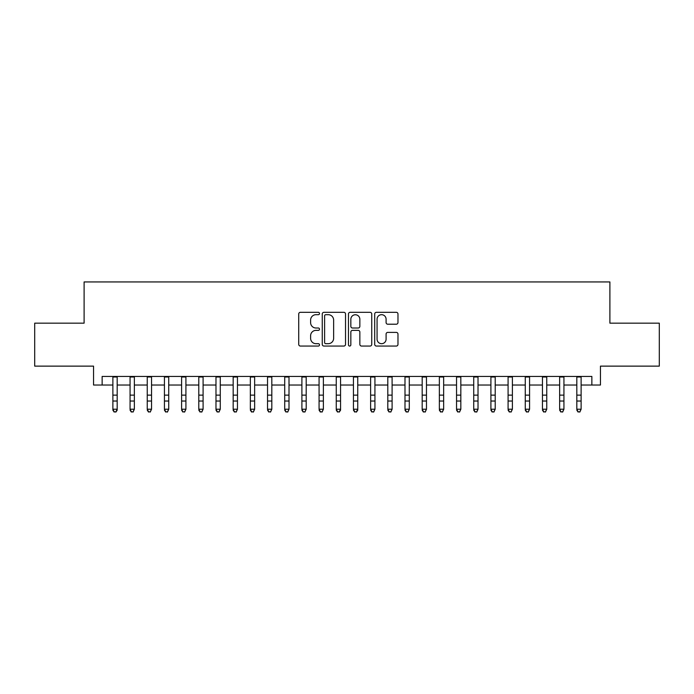 <?xml version="1.0" encoding="UTF-8"?>
<svg xmlns="http://www.w3.org/2000/svg" width="694" height="694" viewBox="0 0 694 694"><rect width="100%" height="100%" fill="white"/><g stroke="black" fill="none" stroke-linecap="round" stroke-linejoin="round"><path stroke-width="1.04" d="M319.509 313.497A1.18 1.18 0 0 0 318.329 312.317L300.407 312.317A1.683 1.683 0 0 0 298.724 314.009L298.724 344.363A1.683 1.683 0 0 0 300.407 346.054L318.329 346.054A1.18 1.18 0 0 0 319.509 344.875A1.18 1.18 0 0 0 318.329 343.695L316.004 343.695A5.396 5.396 0 0 1 310.608 338.299L310.608 335.766A5.396 5.396 0 0 1 316.004 330.37L318.329 330.37A1.18 1.18 0 0 0 319.509 329.19A1.18 1.18 0 0 0 318.329 328.01L316.004 328.01A5.396 5.396 0 0 1 310.608 322.606L310.608 320.081A5.396 5.396 0 0 1 316.004 314.686L318.329 314.686A1.18 1.18 0 0 0 319.509 313.497M396.291 324.211A1.683 1.683 0 0 0 397.974 322.528L397.974 314.009A1.683 1.683 0 0 0 396.291 312.317L376.391 312.317A1.683 1.683 0 0 0 374.699 314.009L374.699 344.363A1.683 1.683 0 0 0 376.391 346.054L396.291 346.054A1.683 1.683 0 0 0 397.974 344.363L397.974 334.074A1.683 1.683 0 0 0 396.291 332.391L387.773 332.391A1.683 1.683 0 0 0 386.09 334.074L386.09 339.184A4.511 4.511 0 0 1 381.579 343.695A4.511 4.511 0 0 1 377.068 339.184L377.068 319.197A4.511 4.511 0 0 1 381.579 314.686A4.511 4.511 0 0 1 386.09 319.197L386.09 322.528A1.683 1.683 0 0 0 387.773 324.211L396.291 324.211M102.139 385.031L102.139 376.443L591.861 376.443L591.861 385.031L600.449 385.031L600.449 366.128L659.3 366.128L659.3 323.17L609.896 323.17L609.896 281.938L84.104 281.938L84.104 323.17L34.7 323.17L34.7 366.128L93.551 366.128L93.551 385.031L112.879 385.031M345.525 314.009A1.683 1.683 0 0 0 343.834 312.317L323.933 312.317A1.683 1.683 0 0 0 322.25 314.009L322.25 344.363A1.683 1.683 0 0 0 323.933 346.054L343.834 346.054A1.683 1.683 0 0 0 345.525 344.363L345.525 314.009M350.166 312.317L370.067 312.317A1.683 1.683 0 0 1 371.75 314.009L371.75 344.363A1.683 1.683 0 0 1 370.067 346.054L361.548 346.054A1.683 1.683 0 0 1 359.856 344.363L359.856 332.053A1.683 1.683 0 0 0 358.173 330.37L352.526 330.37A1.683 1.683 0 0 0 350.834 332.053L350.834 344.875A1.18 1.18 0 0 1 349.655 346.054A1.18 1.18 0 0 1 348.475 344.875L348.475 314.009A1.683 1.683 0 0 1 350.166 312.317M117.182 385.031L130.064 385.031M134.358 385.031L147.249 385.031M151.544 385.031L164.435 385.031M168.729 385.031L181.611 385.031M185.914 385.031L198.796 385.031M203.09 385.031L215.981 385.031M220.276 385.031L233.167 385.031M237.461 385.031L250.343 385.031M254.646 385.031L267.528 385.031M271.822 385.031L284.714 385.031M289.008 385.031L301.899 385.031M306.193 385.031L319.075 385.031M323.369 385.031L336.26 385.031M340.554 385.031L353.446 385.031M357.74 385.031L370.631 385.031M374.925 385.031L387.807 385.031M392.101 385.031L404.992 385.031M409.287 385.031L422.178 385.031M426.472 385.031L439.354 385.031M443.657 385.031L456.539 385.031M460.833 385.031L473.724 385.031M478.019 385.031L490.91 385.031M495.204 385.031L508.086 385.031M512.389 385.031L525.271 385.031M529.565 385.031L542.456 385.031M546.751 385.031L559.642 385.031M563.936 385.031L576.818 385.031M581.121 385.031L591.861 385.031M325.79 314.686A1.18 1.18 0 0 0 324.61 315.865L324.61 342.515A1.18 1.18 0 0 0 325.79 343.695L328.236 343.695A5.396 5.396 0 0 0 333.632 338.299L333.632 320.081A5.396 5.396 0 0 0 328.236 314.686L325.79 314.686M359.856 319.275A4.511 4.511 0 0 0 355.345 314.764A4.511 4.511 0 0 0 350.834 319.275L350.834 326.319A1.683 1.683 0 0 0 352.526 328.01L358.173 328.01A1.683 1.683 0 0 0 359.856 326.319L359.856 319.275M117.182 376.443L117.182 410.171L115.889 412.062L114.172 411.681L115.889 412.062M112.879 376.443L112.879 409.217L117.182 409.217L115.889 411.681M114.172 412.062L112.879 410.171L112.879 409.217L114.172 411.681M130.064 410.171L131.357 412.062L130.064 409.217L134.358 409.217L133.075 412.062L131.357 411.681L133.075 412.062M147.249 410.171L148.533 412.062L147.249 409.217L151.544 409.217L150.251 412.062L148.533 411.681L150.251 412.062M164.435 410.171L165.719 412.062L164.435 409.217L168.729 409.217L167.436 412.062L165.719 411.681L167.436 412.062M181.611 410.171L182.904 412.062L181.611 409.217L185.914 409.217L184.621 412.062L182.904 411.681L184.621 412.062M134.358 376.443L134.358 409.217L133.075 411.681M130.064 376.443L130.064 409.217L131.357 411.681M151.544 376.443L151.544 409.217L150.251 411.681M147.249 376.443L147.249 409.217L148.533 411.681M168.729 376.443L168.729 409.217L167.436 411.681M164.435 376.443L164.435 409.217L165.719 411.681M185.914 376.443L185.914 409.217L184.621 411.681M181.611 376.443L181.611 409.217L182.904 411.681M198.796 410.171L200.089 412.062L198.796 409.217L203.09 409.217L201.807 412.062L200.089 411.681L201.807 412.062M203.09 376.443L203.09 409.217L201.807 411.681M198.796 376.443L198.796 409.217L200.089 411.681M215.981 410.171L217.265 412.062L215.981 409.217L220.276 409.217L218.983 412.062L217.265 411.681L218.983 412.062M220.276 376.443L220.276 409.217L218.983 411.681M215.981 376.443L215.981 409.217L217.265 411.681M233.167 410.171L234.451 412.062L233.167 409.217L237.461 409.217L236.168 412.062L234.451 411.681L236.168 412.062M237.461 376.443L237.461 409.217L236.168 411.681M233.167 376.443L233.167 409.217L234.451 411.681M250.343 410.171L251.636 412.062L250.343 409.217L254.646 409.217L253.353 412.062L251.636 411.681L253.353 412.062M254.646 376.443L254.646 409.217L253.353 411.681M250.343 376.443L250.343 409.217L251.636 411.681M267.528 410.171L268.821 412.062L267.528 409.217L271.822 409.217L270.539 412.062L268.821 411.681L270.539 412.062M271.822 376.443L271.822 409.217L270.539 411.681M267.528 376.443L267.528 409.217L268.821 411.681M284.714 410.171L285.997 412.062L284.714 409.217L289.008 409.217L287.715 412.062L285.997 411.681L287.715 412.062M289.008 376.443L289.008 409.217L287.715 411.681M284.714 376.443L284.714 409.217L285.997 411.681M301.899 410.171L303.183 412.062L301.899 409.217L306.193 409.217L304.9 412.062L303.183 411.681L304.9 412.062M306.193 376.443L306.193 409.217L304.9 411.681M301.899 376.443L301.899 409.217L303.183 411.681M319.075 410.171L320.368 412.062L319.075 409.217L323.369 409.217L322.085 412.062L320.368 411.681L322.085 412.062M323.369 376.443L323.369 409.217L322.085 411.681M319.075 376.443L319.075 409.217L320.368 411.681M340.554 376.443L340.554 410.171L339.271 412.062L337.553 411.681L339.271 412.062M336.26 376.443L336.26 409.217L340.554 409.217L339.271 411.681M336.26 410.171L337.553 412.062L336.26 409.217L337.553 411.681M357.74 376.443L357.74 410.171L356.447 412.062L354.729 411.681L356.447 412.062M353.446 376.443L353.446 409.217L357.74 409.217L356.447 411.681M353.446 410.171L354.729 412.062L353.446 409.217L354.729 411.681M370.631 410.171L371.915 412.062L370.631 409.217L374.925 409.217L373.632 412.062L371.915 411.681L373.632 412.062M374.925 376.443L374.925 409.217L373.632 411.681M370.631 376.443L370.631 409.217L371.915 411.681M387.807 410.171L389.1 412.062L387.807 409.217L392.101 409.217L390.817 412.062L389.1 411.681L390.817 412.062M392.101 376.443L392.101 409.217L390.817 411.681M387.807 376.443L387.807 409.217L389.1 411.681M404.992 410.171L406.285 412.062L404.992 409.217L409.287 409.217L408.003 412.062L406.285 411.681L408.003 412.062M409.287 376.443L409.287 409.217L408.003 411.681M404.992 376.443L404.992 409.217L406.285 411.681M422.178 410.171L423.461 412.062L422.178 409.217L426.472 409.217L425.179 412.062L423.461 411.681L425.179 412.062M426.472 376.443L426.472 409.217L425.179 411.681M422.178 376.443L422.178 409.217L423.461 411.681M439.354 410.171L440.647 412.062L439.354 409.217L443.657 409.217L442.364 412.062L440.647 411.681L442.364 412.062M443.657 376.443L443.657 409.217L442.364 411.681M439.354 376.443L439.354 409.217L440.647 411.681M456.539 410.171L457.832 412.062L456.539 409.217L460.833 409.217L459.549 412.062L457.832 411.681L459.549 412.062M460.833 376.443L460.833 409.217L459.549 411.681M456.539 376.443L456.539 409.217L457.832 411.681M473.724 410.171L475.017 412.062L473.724 409.217L478.019 409.217L476.735 412.062L475.017 411.681L476.735 412.062M478.019 376.443L478.019 409.217L476.735 411.681M473.724 376.443L473.724 409.217L475.017 411.681M490.91 410.171L492.193 412.062L490.91 409.217L495.204 409.217L493.911 412.062L492.193 411.681L493.911 412.062M495.204 376.443L495.204 409.217L493.911 411.681M490.91 376.443L490.91 409.217L492.193 411.681M508.086 410.171L509.379 412.062L508.086 409.217L512.389 409.217L511.096 412.062L509.379 411.681L511.096 412.062M525.271 410.171L526.564 412.062L525.271 409.217L529.565 409.217L528.281 412.062L526.564 411.681L528.281 412.062M542.456 410.171L543.749 412.062L542.456 409.217L546.751 409.217L545.467 412.062L543.749 411.681L545.467 412.062M512.389 376.443L512.389 409.217L511.096 411.681M508.086 376.443L508.086 409.217L509.379 411.681M529.565 376.443L529.565 409.217L528.281 411.681M525.271 376.443L525.271 409.217L526.564 411.681M546.751 376.443L546.751 409.217L545.467 411.681M542.456 376.443L542.456 409.217L543.749 411.681M559.642 410.171L560.926 412.062L559.642 409.217L563.936 409.217L562.643 412.062L560.926 411.681L562.643 412.062M563.936 376.443L563.936 409.217L562.643 411.681M559.642 376.443L559.642 409.217L560.926 411.681M576.818 410.171L578.111 412.062L576.818 409.217L581.121 409.217L579.828 412.062L578.111 411.681L579.828 412.062M581.121 376.443L581.121 409.217L579.828 411.681M576.818 376.443L576.818 409.217L578.111 411.681M117.182 395.138L112.879 395.138M117.182 401.028L112.879 401.028M117.182 376.998L112.879 376.998M134.358 395.138L130.064 395.138M134.358 401.028L130.064 401.028M134.358 376.998L130.064 376.998M151.544 395.138L147.249 395.138M151.544 401.028L147.249 401.028M151.544 376.998L147.249 376.998M168.729 395.138L164.435 395.138M168.729 401.028L164.435 401.028M168.729 376.998L164.435 376.998M185.914 395.138L181.611 395.138M185.914 401.028L181.611 401.028M185.914 376.998L181.611 376.998M203.09 395.138L198.796 395.138M203.09 401.028L198.796 401.028M203.09 376.998L198.796 376.998M220.276 395.138L215.981 395.138M220.276 401.028L215.981 401.028M220.276 376.998L215.981 376.998M237.461 395.138L233.167 395.138M237.461 401.028L233.167 401.028M237.461 376.998L233.167 376.998M254.646 395.138L250.343 395.138M254.646 401.028L250.343 401.028M254.646 376.998L250.343 376.998M271.822 395.138L267.528 395.138M271.822 401.028L267.528 401.028M271.822 376.998L267.528 376.998M289.008 395.138L284.714 395.138M289.008 401.028L284.714 401.028M289.008 376.998L284.714 376.998M306.193 395.138L301.899 395.138M306.193 401.028L301.899 401.028M306.193 376.998L301.899 376.998M323.369 395.138L319.075 395.138M323.369 401.028L319.075 401.028M323.369 376.998L319.075 376.998M340.554 395.138L336.26 395.138M340.554 401.028L336.26 401.028M340.554 376.998L336.26 376.998M357.74 395.138L353.446 395.138M357.74 401.028L353.446 401.028M357.74 376.998L353.446 376.998M374.925 395.138L370.631 395.138M374.925 401.028L370.631 401.028M374.925 376.998L370.631 376.998M392.101 395.138L387.807 395.138M392.101 401.028L387.807 401.028M392.101 376.998L387.807 376.998M409.287 395.138L404.992 395.138M409.287 401.028L404.992 401.028M409.287 376.998L404.992 376.998M426.472 395.138L422.178 395.138M426.472 401.028L422.178 401.028M426.472 376.998L422.178 376.998M443.657 395.138L439.354 395.138M443.657 401.028L439.354 401.028M443.657 376.998L439.354 376.998M460.833 395.138L456.539 395.138M460.833 401.028L456.539 401.028M460.833 376.998L456.539 376.998M478.019 395.138L473.724 395.138M478.019 401.028L473.724 401.028M478.019 376.998L473.724 376.998M495.204 395.138L490.91 395.138M495.204 401.028L490.91 401.028M495.204 376.998L490.91 376.998M512.389 395.138L508.086 395.138M512.389 401.028L508.086 401.028M512.389 376.998L508.086 376.998M529.565 395.138L525.271 395.138M529.565 401.028L525.271 401.028M529.565 376.998L525.271 376.998M546.751 395.138L542.456 395.138M546.751 401.028L542.456 401.028M546.751 376.998L542.456 376.998M563.936 395.138L559.642 395.138M563.936 401.028L559.642 401.028M563.936 376.998L559.642 376.998M581.121 395.138L576.818 395.138M581.121 401.028L576.818 401.028M581.121 376.998L576.818 376.998"/></g></svg>
